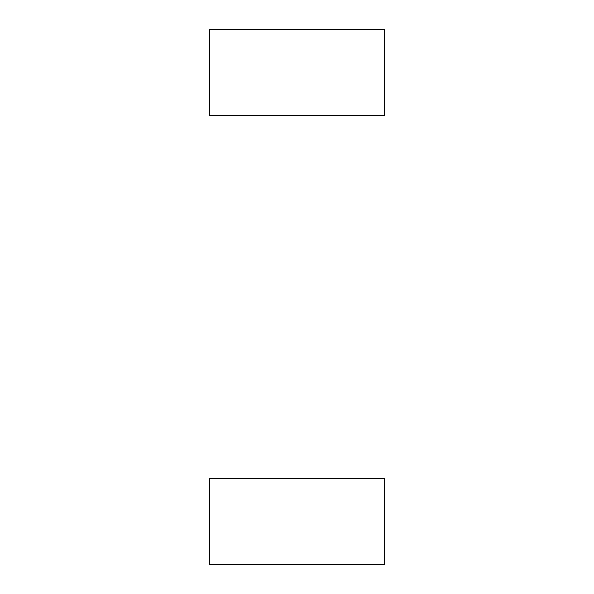 <?xml version="1.0" encoding="UTF-8"?>
<svg xmlns="http://www.w3.org/2000/svg" width="594" height="594" viewBox="0 0 594 594"><rect width="100%" height="100%" fill="white"/><g stroke="black" fill="none" stroke-linecap="round" stroke-linejoin="round"><path stroke-width="0.89" d="M384.563 29.7L209.437 29.7L209.437 115.726L384.563 115.726L384.563 29.7L384.563 115.726L209.437 115.726L209.437 29.7L384.563 29.7M384.563 478.274L209.437 478.274L209.437 564.3L384.563 564.3L384.563 478.274L384.563 564.3L209.437 564.3L209.437 478.274L384.563 478.274"/></g></svg>
